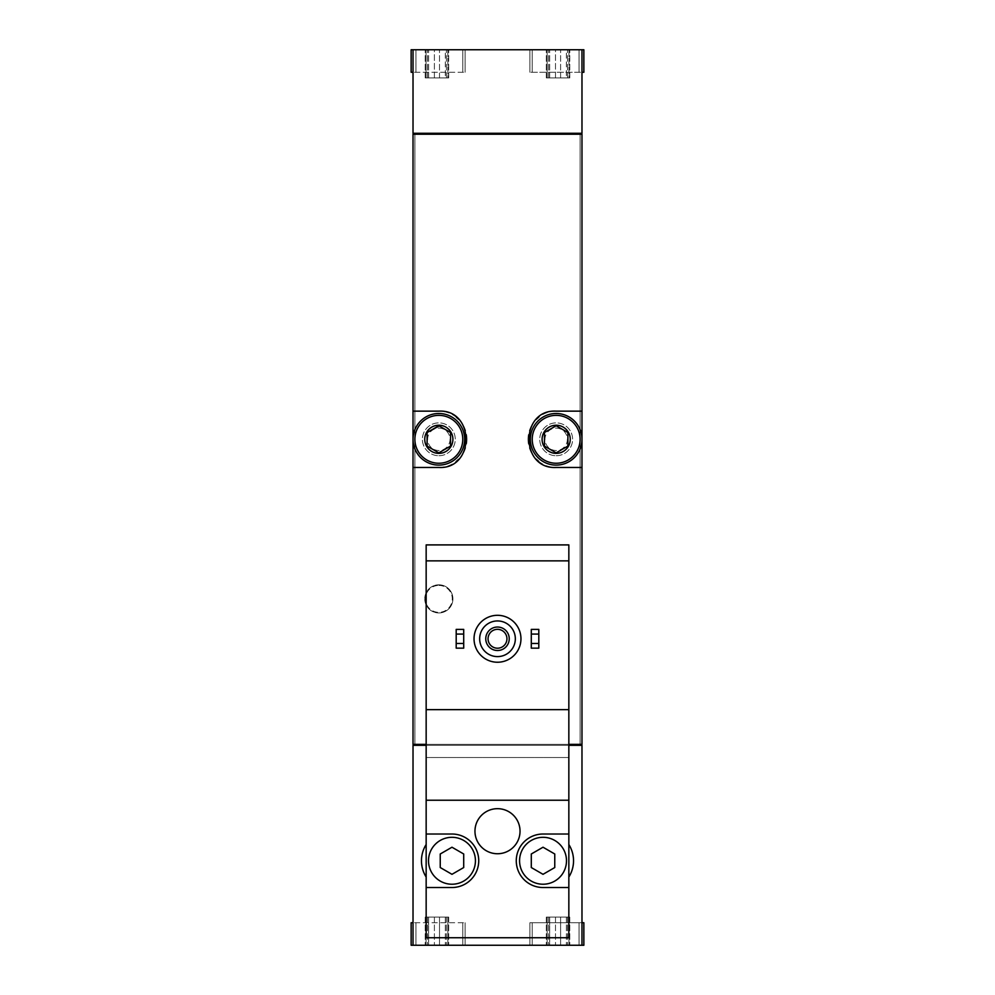 <?xml version="1.0" encoding="UTF-8"?>
<svg xmlns="http://www.w3.org/2000/svg" width="995" height="995" viewBox="0 0 995 995"><rect width="100%" height="100%" fill="white"/><g stroke="black" fill="none" stroke-linecap="round" stroke-linejoin="round"><path stroke-width="0.75" stroke-dasharray="4.97 3.73" d="M497.5 615.308A23.47 23.47 0 0 1 517.823 650.506A23.47 23.47 0 0 1 477.177 650.506A23.47 23.47 0 0 1 497.5 615.308M538.805 648.155L538.805 629.387L531.293 629.387L531.293 648.155L538.805 648.155M463.707 648.155L463.707 629.387L456.195 629.387L456.195 648.155L463.707 648.155M426.158 877.03L426.158 937.738L568.841 937.738L568.841 757.518L426.158 757.518L426.158 544.899L568.841 544.899L568.841 757.518L426.158 757.518L426.158 844.506C419.927 855.314 419.927 866.16 426.158 877.03L426.158 844.506M568.841 745.317L426.158 745.317M568.841 877.03C575.073 866.222 575.073 855.377 568.841 844.506M413.024 72.274L413.024 49.75L413.024 72.274L413.024 49.75L413.024 72.274L411.146 72.274L465.113 72.274L411.146 72.274L411.146 49.75L462.774 49.75L411.146 49.75L462.774 49.75L413.024 49.75L413.024 133.293L414.89 133.293L414.89 134.225L581.976 134.225L581.976 744.372L581.043 744.372L581.043 745.317L581.976 745.317L581.976 945.25L532.226 945.25L583.854 945.25L532.226 945.25L583.854 945.25L583.854 922.726L581.976 922.726L581.976 945.25L529.887 945.25L581.976 945.25L529.887 945.25L581.976 945.25L581.976 922.726L581.976 945.25L581.976 922.726L579.04 922.726L579.04 945.25L579.04 922.726L529.887 922.726L581.976 922.726L532.226 922.726L581.976 922.726L579.04 922.726L579.04 945.25L579.04 922.726L529.887 922.726L581.976 922.726M447.862 49.75L445.312 49.75L448.683 49.75L447.862 49.75L447.862 77.908L446.419 77.908L448.683 77.908L445.312 77.908L448.683 77.908L447.862 77.908L447.862 49.75M445.312 49.75L425.226 49.75L445.312 49.75L445.312 77.908L434.392 77.908L448.683 77.908L425.226 77.908L445.312 77.908L445.312 49.75M426.047 49.75L428.609 49.75L425.226 49.75L427.489 49.75L426.047 49.75L426.047 77.908L425.226 77.908L428.609 77.908L425.226 77.908L427.489 77.908L426.047 77.908L426.047 49.75M581.976 72.274L581.976 49.75L581.976 72.274L581.976 49.75L581.976 72.274L583.854 72.274L529.887 72.274L583.854 72.274L583.854 49.75L532.226 49.75L583.854 49.75L532.226 49.75L581.976 49.75L581.976 133.293L581.043 133.293L581.043 134.225L414.89 134.225L581.043 134.225M568.953 49.75L566.391 49.75L569.774 49.75L568.953 49.75L568.953 77.908L567.511 77.908L569.774 77.908L566.391 77.908L569.774 77.908L568.953 77.908L568.953 49.75M566.391 49.75L546.317 49.75L566.391 49.75L566.391 77.908L555.484 77.908L569.774 77.908L546.317 77.908L566.391 77.908L566.391 49.75M547.138 49.75L549.688 49.75L546.317 49.75L548.581 49.75L547.138 49.75L547.138 77.908L546.317 77.908L549.688 77.908L546.317 77.908L548.581 77.908L547.138 77.908L547.138 49.75M434.392 49.75L428.609 49.75L434.392 49.75L434.392 77.908L428.609 77.908L434.392 77.908L434.392 49.75M555.484 49.75L549.688 49.75L555.484 49.75L555.484 77.908L549.688 77.908L555.484 77.908L555.484 49.75M547.138 945.25L560.608 945.25L546.317 945.25L548.581 945.25L547.138 945.25L547.138 917.091L548.581 917.091L546.317 917.091L549.688 917.091L546.317 917.091L547.138 917.091L547.138 945.25M560.608 945.25L569.774 945.25L555.484 945.25L569.774 945.25L560.608 945.25L560.608 917.091L555.484 917.091L569.774 917.091L549.688 917.091L569.774 917.091L560.608 917.091L560.608 945.25M568.953 945.25L567.511 945.25L569.774 945.25L567.511 945.25L568.953 945.25L568.953 917.091L567.511 917.091L569.774 917.091L567.511 917.091L568.953 917.091L568.953 945.25M413.024 922.726L413.024 945.25L413.024 922.726L413.024 945.25L413.024 922.726L411.146 922.726L465.113 922.726L411.146 922.726L411.146 945.25L462.774 945.25L411.146 945.25L462.774 945.25L413.024 945.25L413.024 745.317L414.89 745.317L414.89 134.225L413.024 134.225L413.024 744.372L414.89 744.372L414.89 134.225M426.047 945.25L439.516 945.25L425.226 945.25L427.489 945.25L426.047 945.25L426.047 917.091L427.489 917.091L425.226 917.091L428.609 917.091L425.226 917.091L426.047 917.091L426.047 945.25M439.516 945.25L448.683 945.25L434.392 945.25L448.683 945.25L439.516 945.25L439.516 917.091L434.392 917.091L448.683 917.091L428.609 917.091L448.683 917.091L439.516 917.091L439.516 945.25M447.862 945.25L446.419 945.25L448.683 945.25L446.419 945.25L447.862 945.25L447.862 917.091L446.419 917.091L448.683 917.091L446.419 917.091L447.862 917.091L447.862 945.25M549.688 945.25L555.484 945.25L549.688 945.25L549.688 917.091L546.317 917.091L555.484 917.091L549.688 917.091L549.688 945.25M428.609 945.25L434.392 945.25L428.609 945.25L428.609 917.091L425.226 917.091L434.392 917.091L428.609 917.091L428.609 945.25M413.024 945.25L581.976 945.25M413.024 49.75L581.976 49.75M568.841 744.372L426.158 744.372M438.832 612.957A14.079 14.079 0 0 0 452.912 598.878A14.079 14.079 0 0 0 438.832 584.799A14.079 14.079 0 0 0 424.753 598.878A14.079 14.079 0 0 0 438.832 612.957M438.832 455.735A16.43 16.43 0 0 0 453.061 431.084A16.43 16.43 0 0 0 424.604 431.084A16.43 16.43 0 0 0 438.832 455.735A16.43 16.43 0 0 0 455.262 439.305A16.43 16.43 0 0 0 438.832 422.875A16.43 16.43 0 0 0 422.402 439.305A16.43 16.43 0 0 0 438.832 455.735M556.168 455.735A16.43 16.43 0 0 0 570.396 431.084A16.43 16.43 0 0 0 541.939 431.084A16.43 16.43 0 0 0 556.168 455.735A16.43 16.43 0 0 0 572.598 439.305A16.43 16.43 0 0 0 556.168 422.875A16.43 16.43 0 0 0 539.738 439.305A16.43 16.43 0 0 0 556.168 455.735M414.89 744.372L580.11 744.372L580.11 134.225L580.11 744.372L581.043 744.372L414.89 744.372L581.043 744.372M581.976 411.146L556.168 411.146A28.159 28.159 0 0 0 538.755 417.166M536.367 419.281A28.159 28.159 0 0 0 528.009 439.168M528.009 439.28A28.159 28.159 0 0 0 536.355 459.304M538.593 461.307A28.159 28.159 0 0 0 556.168 467.463L581.976 467.463M581.976 439.305A25.808 25.808 0 0 1 556.168 465.113A25.808 25.808 0 0 1 530.36 439.305A25.808 25.808 0 0 1 556.168 413.485A25.808 25.808 0 0 1 581.976 439.305M413.024 467.463L438.832 467.463A28.159 28.159 0 0 0 456.245 461.431M458.633 459.329A28.159 28.159 0 0 0 466.991 439.429M466.991 439.33A28.159 28.159 0 0 0 458.645 419.293M456.406 417.303A28.159 28.159 0 0 0 438.832 411.146L413.024 411.146M413.024 439.305A25.808 25.808 0 0 1 438.832 413.485A25.808 25.808 0 0 1 464.64 439.305A25.808 25.808 0 0 1 438.832 465.113A25.808 25.808 0 0 1 413.024 439.305M581.043 745.317L414.89 745.317M579.04 49.75L529.887 49.75L579.04 49.75L579.04 72.274L579.04 49.75L579.04 72.274L529.887 72.274L579.04 72.274L579.04 49.75M581.043 133.293L414.89 133.293M415.96 922.726L415.96 945.25L415.96 922.726M415.96 72.274L415.96 49.75L415.96 72.274L465.113 72.274L415.96 72.274L415.96 49.75L415.96 72.274M462.774 922.726L462.774 945.25L462.774 922.726M568.841 560.857L426.158 560.857M568.841 709.646L426.158 709.646M568.841 800.229L426.158 800.229M426.158 887.515L451.979 887.515A26.753 26.753 0 0 0 478.732 860.774A26.753 26.753 0 0 0 451.979 834.021L426.158 834.021M451.979 884.232A23.47 23.47 0 0 0 472.302 849.033A23.47 23.47 0 0 0 431.656 849.033A23.47 23.47 0 0 0 451.979 884.232M543.021 884.232A23.47 23.47 0 0 0 563.344 849.033A23.47 23.47 0 0 0 522.698 849.033A23.47 23.47 0 0 0 543.021 884.232M568.841 834.021L543.021 834.021A26.753 26.753 0 0 0 516.268 860.774A26.753 26.753 0 0 0 543.021 887.515L568.841 887.515M497.5 620.942A17.835 17.835 0 0 1 512.947 647.683A17.835 17.835 0 0 1 482.053 647.683A17.835 17.835 0 0 1 497.5 620.942M520.024 831.198A22.524 22.524 0 0 0 497.5 808.674A22.524 22.524 0 0 0 474.976 831.198A22.524 22.524 0 0 0 497.5 853.735A22.524 22.524 0 0 0 520.024 831.198M497.5 627.037A11.729 11.729 0 0 1 507.661 644.636A11.729 11.729 0 0 1 487.339 644.636A11.729 11.729 0 0 1 497.5 627.037M497.5 629.325A9.452 9.452 0 0 1 505.684 643.491A9.452 9.452 0 0 1 489.316 643.491A9.452 9.452 0 0 1 497.5 629.325M440.238 853.996L440.238 867.54L451.979 874.319L463.707 867.54L463.707 853.996L451.979 847.218L440.238 853.996M531.293 853.996L531.293 867.54L543.021 874.319L554.762 867.54L554.762 853.996L543.021 847.218L531.293 853.996M438.832 584.799A14.079 14.079 0 0 1 451.021 605.918A14.079 14.079 0 0 1 426.644 605.918A14.079 14.079 0 0 1 438.832 584.799M438.832 585.421A13.457 13.457 0 0 1 450.486 605.607A13.457 13.457 0 0 1 427.178 605.607A13.457 13.457 0 0 1 438.832 585.421M556.168 428.099A11.206 11.206 0 0 1 565.869 444.902A11.206 11.206 0 0 1 546.466 444.902A11.206 11.206 0 0 1 556.168 428.099M556.168 425.226A14.079 14.079 0 0 1 568.356 446.345A14.079 14.079 0 0 1 543.979 446.345A14.079 14.079 0 0 1 556.168 425.226A14.079 14.079 0 0 1 568.356 446.345A14.079 14.079 0 0 1 543.979 446.345A14.079 14.079 0 0 1 556.168 425.226M438.832 428.099A11.206 11.206 0 0 1 448.534 444.902A11.206 11.206 0 0 1 429.131 444.902A11.206 11.206 0 0 1 438.832 428.099M438.832 425.226A14.079 14.079 0 0 1 451.021 446.345A14.079 14.079 0 0 1 426.644 446.345A14.079 14.079 0 0 1 438.832 425.226A14.079 14.079 0 0 1 451.021 446.345A14.079 14.079 0 0 1 426.644 446.345A14.079 14.079 0 0 1 438.832 425.226M450.561 432.526L439.168 425.947M434.392 917.091L434.392 945.25L434.392 917.091M445.312 917.091L445.312 945.25L445.312 917.091M555.484 917.091L555.484 945.25L555.484 917.091M566.391 917.091L566.391 945.25L566.391 917.091M560.608 77.908L560.608 49.75L560.608 77.908M549.688 77.908L549.688 49.75L549.688 77.908M439.516 77.908L439.516 49.75L439.516 77.908M428.609 77.908L428.609 49.75L428.609 77.908M465.113 922.726L465.113 945.25L465.113 922.726M529.887 922.726L529.887 945.25L529.887 922.726M465.113 72.274L465.113 49.75L465.113 72.274M529.887 72.274L529.887 49.75L529.887 72.274M532.226 922.726L532.226 945.25L532.226 922.726M427.489 917.091L427.489 945.25L427.489 917.091M425.226 917.091L425.226 945.25L425.226 917.091M448.683 917.091L448.683 945.25L448.683 917.091M446.419 917.091L446.419 945.25L446.419 917.091M548.581 917.091L548.581 945.25L548.581 917.091M546.317 917.091L546.317 945.25L546.317 917.091M569.774 917.091L569.774 945.25L569.774 917.091M567.511 917.091L567.511 945.25L567.511 917.091M532.226 72.274L532.226 49.75L532.226 72.274M462.774 72.274L462.774 49.75L462.774 72.274M567.511 77.908L567.511 49.75L567.511 77.908M569.774 77.908L569.774 49.75L569.774 77.908M546.317 77.908L546.317 49.75L546.317 77.908M548.581 77.908L548.581 49.75L548.581 77.908M446.419 77.908L446.419 49.75L446.419 77.908M448.683 77.908L448.683 49.75L448.683 77.908M425.226 77.908L425.226 49.75L425.226 77.908M427.489 77.908L427.489 49.75L427.489 77.908"/><path stroke-width="1.49" d="M426.158 560.857L426.158 544.899L568.841 544.899L568.841 560.857L426.158 560.857L426.158 937.738L568.841 937.738L568.841 834.021L543.021 834.021A26.753 26.753 0 0 0 516.268 860.774A26.753 26.753 0 0 0 543.021 887.515L568.841 887.515M568.841 560.857L568.841 709.646L426.158 709.646M568.841 709.646L568.841 834.021M497.5 808.674A22.524 22.524 0 0 1 517.014 842.466A22.524 22.524 0 0 1 477.986 842.466A22.524 22.524 0 0 1 497.5 808.674M568.841 800.229L426.158 800.229M426.158 887.515L451.979 887.515A26.753 26.753 0 0 0 478.732 860.774A26.753 26.753 0 0 0 451.979 834.021L426.158 834.021M426.158 844.506A30.509 30.509 0 0 0 426.158 877.03M581.976 922.726L583.854 922.726L583.854 945.25L581.976 945.25L581.976 745.317L568.841 745.317M426.158 745.317L413.024 745.317L413.024 945.25L411.146 945.25L411.146 922.726L413.024 922.726M581.976 945.25L413.024 945.25M581.976 72.274L583.854 72.274L583.854 49.75L411.146 49.75L411.146 72.274L413.024 72.274M581.976 49.75L581.976 133.293L413.024 133.293L413.024 49.75M568.841 744.372L581.976 744.372L581.976 134.225L413.024 134.225L413.024 467.463L438.832 467.463C475.013 469.491 475.075 409.156 438.832 411.146L413.024 411.146M426.158 744.372L413.024 744.372L413.024 467.463M581.976 411.146L556.168 411.146C519.987 409.107 519.925 469.441 556.168 467.463L581.976 467.463M414.89 133.293L414.89 134.225M414.89 745.317L414.89 744.372M538.755 417.166A28.159 28.159 0 0 0 536.367 419.281M536.355 459.304A28.159 28.159 0 0 0 538.593 461.307M456.245 461.431A28.159 28.159 0 0 0 458.633 459.329M458.645 419.293A28.159 28.159 0 0 0 456.406 417.303M581.043 745.317L581.043 744.372M581.043 133.293L581.043 134.225M568.841 877.03A30.509 30.509 0 0 0 568.841 844.506M531.293 643.466L531.293 648.155L538.805 648.155L538.805 643.466L531.293 643.466L531.293 629.387L538.805 629.387L538.805 634.076L531.293 634.076M538.805 634.076L538.805 643.466M456.195 643.466L456.195 648.155L463.707 648.155L463.707 643.466L456.195 643.466L456.195 629.387L463.707 629.387L463.707 634.076L456.195 634.076M463.707 634.076L463.707 643.466M497.5 620.942A17.835 17.835 0 0 1 512.947 647.683A17.835 17.835 0 0 1 482.053 647.683A17.835 17.835 0 0 1 497.5 620.942M497.5 627.037A11.729 11.729 0 0 1 507.661 644.636A11.729 11.729 0 0 1 487.339 644.636A11.729 11.729 0 0 1 497.5 627.037M497.5 615.308A23.47 23.47 0 0 1 517.823 650.506A23.47 23.47 0 0 1 477.177 650.506A23.47 23.47 0 0 1 497.5 615.308M566.491 860.774A23.47 23.47 0 0 0 543.021 837.305A23.47 23.47 0 0 0 519.564 860.774A23.47 23.47 0 0 0 543.021 884.232A23.47 23.47 0 0 0 566.491 860.774M531.293 853.996L531.293 867.54L543.021 874.319L554.762 867.54L554.762 853.996L543.021 847.218L531.293 853.996M475.436 860.774A23.47 23.47 0 0 0 451.979 837.305A23.47 23.47 0 0 0 428.509 860.774A23.47 23.47 0 0 0 451.979 884.232A23.47 23.47 0 0 0 475.436 860.774M440.238 853.996L440.238 867.54L451.979 874.319L463.707 867.54L463.707 853.996L451.979 847.218L440.238 853.996M497.5 629.325A9.452 9.452 0 0 1 505.684 643.491A9.452 9.452 0 0 1 489.316 643.491A9.452 9.452 0 0 1 497.5 629.325M556.168 425.226A14.079 14.079 0 0 1 568.356 446.345A14.079 14.079 0 0 1 543.979 446.345A14.079 14.079 0 0 1 556.168 425.226M544.439 432.526L556.168 425.748L567.896 432.526L567.896 446.071L556.168 452.849L544.439 446.071L544.439 432.526L544.439 446.071L556.168 452.849L567.896 446.071L567.896 432.526L556.168 425.748L544.439 432.526M556.168 415.363A23.942 23.942 0 0 1 576.901 451.27A23.942 23.942 0 0 1 535.434 451.27A23.942 23.942 0 0 1 556.168 415.363M556.168 413.485A25.808 25.808 0 0 1 578.518 452.203A25.808 25.808 0 0 1 533.817 452.203A25.808 25.808 0 0 1 556.168 413.485M438.832 425.226A14.079 14.079 0 0 1 451.021 446.345A14.079 14.079 0 0 1 426.644 446.345A14.079 14.079 0 0 1 438.832 425.226M439.168 425.947L427.104 432.526L438.832 425.748L450.561 432.526L450.561 446.071L438.832 452.849L427.104 446.071L427.104 432.526L427.104 446.071L438.832 452.849L450.561 446.071L450.561 432.526M438.832 415.363A23.942 23.942 0 0 1 459.566 451.27A23.942 23.942 0 0 1 418.099 451.27A23.942 23.942 0 0 1 438.832 415.363M438.832 413.485A25.808 25.808 0 0 1 461.183 452.203A25.808 25.808 0 0 1 416.482 452.203A25.808 25.808 0 0 1 438.832 413.485"/></g></svg>

